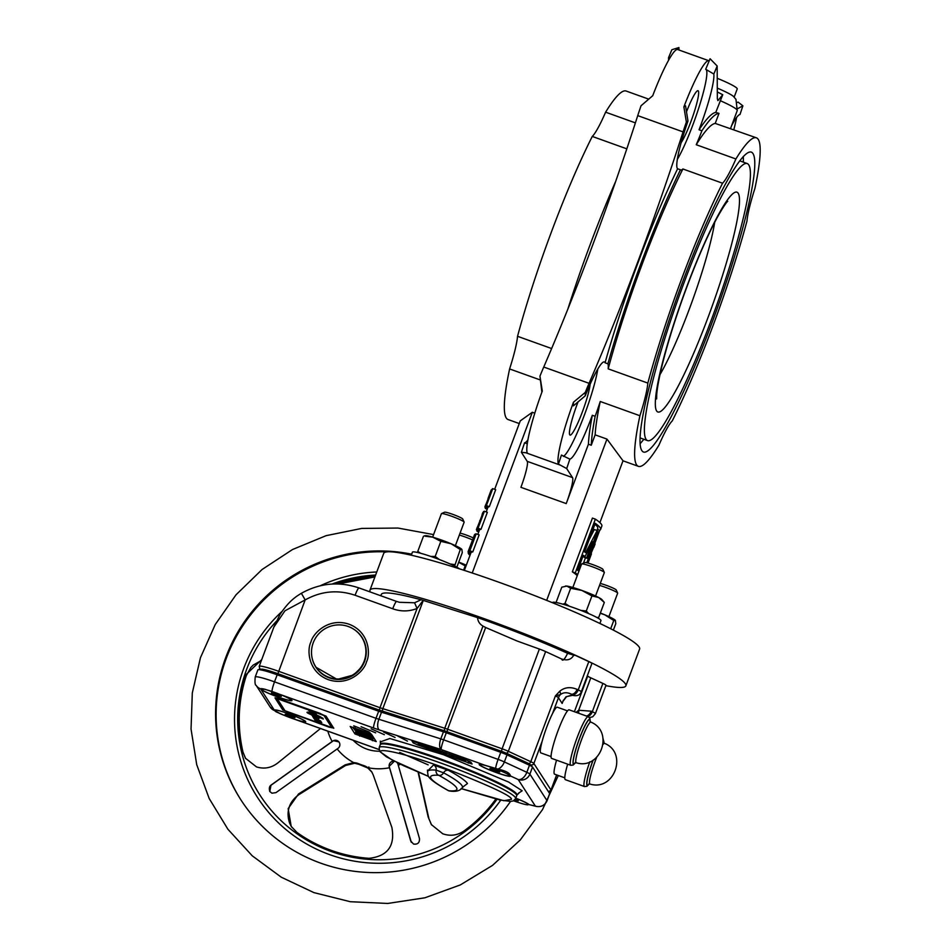 <?xml version="1.0" encoding="UTF-8"?>
<svg xmlns="http://www.w3.org/2000/svg" width="951" height="951" viewBox="0 0 951 951"><rect width="100%" height="100%" fill="white"/><g stroke="black" fill="none" stroke-linecap="round" stroke-linejoin="round"><path stroke-width="1.43" d="M463.458 786.584L462.317 787.678A127.422 12.553 -159.5 0 0 461.948 785.562A127.422 12.553 -159.5 0 0 443.57 772.806A4.553 3.721 118.6 0 1 438.708 775.279C448.694 780.735 454.614 784.848 456.444 787.594C458.132 790.305 455.553 791.351 448.694 790.757A4.553 3.721 118.6 0 1 448.099 790.507C429.127 779.832 428.758 777.038 428.021 775.386L427.57 771.677A127.422 12.553 -159.5 0 1 436.117 770.132A4.553 4.268 95.1 0 0 438.708 775.279C425.18 774.387 428.509 779.547 448.694 790.757A4.553 4.268 -84.9 0 0 449.871 791.042L448.099 790.507M576.27 762.773C600.545 770.393 614.453 731.676 590.868 722.106A21.6 2.817 109.8 0 0 581.62 739.462A21.6 2.817 109.8 0 0 576.27 762.773L575.034 762.928L575.819 761.977M603.742 743.706L603.742 742.469L604.598 743.373A21.6 2.817 109.8 0 0 603.16 744.336M596.634 757.412A21.6 2.817 109.8 0 0 595.35 760.729A21.6 2.817 109.8 0 0 590 784.04L588.752 784.195L589.549 783.244M421.043 599.76L414.565 602.779L399.515 602.304L396.615 601.448A9.106 1.189 109.8 0 0 392.727 608.759C400.882 611.707 409.001 611.612 417.085 608.474L423.147 600.39L421.043 599.76A124.45 12.256 -159.5 0 0 381.339 594.434L380.709 595.73M516.726 795.416A72.847 7.168 -159.5 0 0 516.964 795.095A72.847 7.168 -159.5 0 0 442.263 759.576A72.847 7.168 -159.5 0 0 380.483 744.062A72.847 7.168 -159.5 0 0 380.448 744.455M380.59 741.816L389.862 738.487L443.439 754.702L508.595 782.043L522.17 790.792L518.354 793.312M599.891 623.452L600.961 620.599A25.796 2.544 -159.5 0 0 574.511 608.01A25.796 2.544 -159.5 0 0 552.626 602.518L552.543 602.744M556.145 602.28L561.791 587.171L566.855 586.089A19.733 1.938 -159.5 0 0 565.583 586.042A19.733 1.938 -159.5 0 0 565.429 586.078M595.576 595.98L604.349 572.538A12.137 1.201 -159.5 0 0 604.325 572.407A12.137 1.201 -159.5 0 0 591.891 566.618A12.137 1.201 -159.5 0 0 581.691 563.943A12.137 1.201 -159.5 0 0 581.596 564.038L572.835 587.48M604.325 572.407L602.898 569.316A9.712 0.951 -159.5 0 0 592.96 564.692A9.712 0.951 -159.5 0 0 584.794 562.552L581.691 563.943M608.902 616.628L617.663 593.174A12.137 1.201 -159.5 0 0 617.651 593.044A12.137 1.201 -159.5 0 0 617.627 592.996A12.137 1.201 -159.5 0 0 610.934 589.477A12.137 1.201 -159.5 0 0 599.534 585.4M617.651 593.044L616.224 589.965A9.712 0.951 -159.5 0 0 616.224 589.965A9.712 0.951 -159.5 0 0 616.2 589.917A9.712 0.951 -159.5 0 0 609.912 586.719A9.712 0.951 -159.5 0 0 600.259 583.45M459.571 568.864A25.796 2.544 -159.5 0 0 433.216 557.274A25.796 2.544 -159.5 0 0 412.425 552.174L411.296 555.206M425.061 536.209L432.753 537.172L440.836 541.333L451.166 543.782A19.733 1.938 -159.5 0 0 441.728 540.109A19.733 1.938 -159.5 0 0 432.753 537.172A19.733 1.938 -159.5 0 0 425.382 535.698L424.324 535.865M455.386 545.636L464.147 522.194A12.137 1.201 -159.5 0 0 464.136 522.063A12.137 1.201 -159.5 0 0 464.1 522.016A12.137 1.201 -159.5 0 0 453.009 516.75A12.137 1.201 -159.5 0 0 441.502 513.599A12.137 1.201 -159.5 0 0 441.407 513.695L432.634 537.137M462.721 519.02A9.712 0.951 -159.5 0 0 462.709 518.973A9.712 0.951 -159.5 0 0 462.685 518.937A9.712 0.951 -159.5 0 0 453.805 514.729A9.712 0.951 -159.5 0 0 444.604 512.209L441.502 513.599M472.552 539.918A12.137 1.201 -159.5 0 0 465.027 536.911A12.137 1.201 -159.5 0 0 459.345 535.056M473.325 537.945A9.712 0.951 -159.5 0 0 466.085 534.985A9.712 0.951 -159.5 0 0 460.07 533.107M516.429 794.703A72.847 7.168 -159.5 0 0 446.483 761.906A72.847 7.168 -159.5 0 0 380.222 744.776L379.164 747.605A72.847 7.168 20.5 0 1 445.425 764.735A72.847 7.168 20.5 0 1 515.371 797.532A72.847 7.168 20.5 0 1 515.632 798.626L516.69 795.797A72.847 7.168 -159.5 0 0 516.429 794.703M318.371 670.479A27.317 26.949 147.2 0 1 316.564 668.018L315.756 666.77A27.317 26.949 147.2 0 1 335.869 625.08A27.317 26.949 147.2 0 1 364.197 661.1A27.317 26.949 147.2 0 1 315.756 666.77M551.651 758.411A25.82 3.364 -70.2 0 1 558.082 730.57A25.82 3.364 -70.2 0 1 569.102 709.815L588.217 716.674A25.82 3.364 -70.2 0 0 577.198 737.429A25.82 3.364 -70.2 0 0 570.766 765.282L551.651 758.411M589.786 761.846A25.82 3.364 -70.2 0 0 584.496 786.548L565.37 779.677A25.82 3.364 -70.2 0 1 567.676 764.164M362.295 637.836A27.472 27.104 -32.8 0 0 360.536 635.518M567.509 710.872L557.25 707.187A24.286 3.174 109.8 0 0 552.531 713.535A24.286 3.174 109.8 0 0 546.896 726.707A24.286 3.174 109.8 0 0 542.153 741.269A24.286 3.174 109.8 0 0 540.834 752.895L551.093 756.58M556.549 760.17A24.286 3.174 109.8 0 0 554.564 774.162L564.811 777.847M313.509 714.023A7.644 0.749 -159.5 0 0 307.042 712.37L307.09 712.228A7.644 0.749 -159.5 0 1 313.568 713.88A7.644 0.749 -159.5 0 1 321.165 717.292L321.117 717.434A7.644 0.749 -159.5 0 0 313.509 714.023M307.018 712.454L323.316 719.027L322.71 718.088L307.827 712.656A6.823 0.666 20.5 0 1 313.592 714.142A6.823 0.666 20.5 0 1 320.332 717.149L321.117 717.434M515.775 798.269A15.941 1.569 20.5 0 1 528.34 804.629A15.941 1.569 20.5 0 1 514.824 801.241A15.941 1.569 20.5 0 1 513.599 800.79M288.652 713.773A15.941 1.569 20.5 0 1 304.986 721.536A15.941 1.569 20.5 0 1 291.47 718.148A15.941 1.569 20.5 0 1 275.136 710.373A15.941 1.569 20.5 0 1 288.652 713.773M274.922 692.506A15.941 1.569 20.5 0 1 291.268 700.269A15.941 1.569 20.5 0 1 277.751 696.881A15.941 1.569 20.5 0 1 261.406 689.106A15.941 1.569 20.5 0 1 274.922 692.506M493.426 768.087A15.941 1.569 20.5 0 1 509.76 775.861A15.941 1.569 20.5 0 1 496.256 772.462A15.941 1.569 20.5 0 1 479.91 764.699A15.941 1.569 20.5 0 1 493.426 768.087M384.37 734.695L371.116 728.811L384.37 734.695M375.669 732.852L361.083 726.73L375.669 732.852M369.238 731.997L353.736 725.815L369.238 731.997M407.456 741.079L397.91 736.157L407.456 741.079M395.081 737.465L383.515 731.985L395.081 737.465M288.343 716.983L281.27 714.165A16.69 1.64 20.5 0 1 274.482 710.361A16.69 1.64 20.5 0 1 274.423 710.112A16.69 1.64 20.5 0 1 288.581 713.666A16.69 1.64 20.5 0 1 305.699 721.809A16.69 1.64 20.5 0 1 297.901 720.371L294.56 719.218M277.811 696.988A16.69 1.64 20.5 0 1 260.752 689.095A16.69 1.64 20.5 0 1 260.693 688.845A16.69 1.64 20.5 0 1 265.258 689.356L281.484 694.943A16.69 1.64 20.5 0 1 291.969 700.542A16.69 1.64 20.5 0 1 277.811 696.988M497.813 769.062C505.837 770.809 510.057 773.104 510.449 775.945A16.69 1.64 20.5 0 1 510.473 776.123A16.69 1.64 20.5 0 1 496.315 772.569A16.69 1.64 20.5 0 1 479.197 764.426A16.69 1.64 20.5 0 1 484.927 765.258L497.813 769.062A9.106 5.516 -65.2 0 0 504.363 761.929L507.014 754.856A9.106 0.892 -159.5 0 0 500.761 752.324L446.292 732.769A9.106 0.892 -159.5 0 0 443.451 731.806L381.506 712.192A9.106 0.892 -159.5 0 1 378.664 711.229L277.169 674.782A22.765 2.247 -159.5 0 0 257.864 669.932L255.213 677.005A22.765 2.247 20.5 0 1 274.518 681.855L277.169 674.782M495.84 799.09A142.733 140.807 -32.8 0 1 464.1 830.901C457.479 835.442 450.358 836.404 442.762 833.789L431.362 824.588L428.176 817.016L431.588 824.933M320.665 728.371L277.74 762.999C271.225 767.968 264.14 769.264 256.485 766.898L245.417 758.209L242.981 752.075A142.733 140.807 147.2 0 1 246.309 675.614L250.921 667.4L253.192 665.106L261.394 660.481M363.413 765.46A53.125 52.4 147.2 0 1 360.988 764.652A53.125 52.4 147.2 0 1 358.598 763.724L358.991 764.342A53.125 52.4 -32.8 0 0 361.38 765.258A53.125 52.4 -32.8 0 0 363.805 766.066L363.413 765.46A15.18 14.978 147.2 0 1 367.871 767.683A54.183 53.458 -32.8 0 0 389.518 767.742L410.713 840.981L413.554 844.06C417.774 844.595 419.736 842.741 419.45 838.461L398.255 765.222A54.183 53.458 -32.8 0 0 400.561 764.283M327.798 731.153A54.183 53.458 -32.8 0 0 332.161 741.483L270.987 785.146L269.739 791.458L271.962 793.217L276.004 792.611L337.165 748.948A54.183 53.458 -32.8 0 0 353.724 762.607A15.18 14.978 147.2 0 1 358.598 763.724M354.652 763.261L345.605 765.46L345.165 764.842L298.543 793.954L288.153 808.623L291.208 826.395L296.974 832.446A142.733 140.807 -32.8 0 0 331.15 850.349A142.733 140.807 -32.8 0 0 369.036 858.325C387.58 856.257 395.2 845.974 391.895 827.489L373.208 774.91L371.627 771.677L367.871 767.683M353.154 740.27A36.423 35.936 -32.8 0 0 379.604 751.207M411.426 554.861A162.395 160.208 -32.8 0 0 402.059 553.292M386.677 551.913A162.395 160.208 -32.8 0 0 238.368 632.926A162.395 160.208 -32.8 0 0 241.162 800.267M411.676 554.183A162.395 160.208 -32.8 0 0 244.645 621.419A162.395 160.208 -32.8 0 0 240.9 799.85A162.395 160.208 -32.8 0 0 320.737 863.163A162.395 160.208 -32.8 0 0 510.521 801.431M418.083 772.129L428.176 817.016M596.955 530.468L597.739 528.387A109.27 10.758 -159.5 0 0 597.347 526.735A109.27 10.758 -159.5 0 0 594.934 524.239M577.649 574.582A112.313 11.055 -159.5 0 0 575.272 572.894L595.374 519.139A112.313 11.055 20.5 0 1 601.448 524.358A112.313 11.055 20.5 0 1 601.852 526.058L600.58 529.457A112.313 11.055 20.5 0 1 599.736 530.254L594.684 543.758M593.828 547.372L595.041 544.15A112.313 11.055 -159.5 0 0 595.029 543.889L588.645 559.224L598.69 532.382A112.313 11.055 -159.5 0 0 598.536 532.144A112.313 11.055 -159.5 0 0 598.476 532.049L591.486 547.17L597.561 530.943A112.313 11.055 -159.5 0 0 597.157 530.539L585.661 552.686A112.313 11.055 -159.5 0 0 584.592 551.913L595.267 523.335A112.313 11.055 20.5 0 1 600.176 527.757A112.313 11.055 20.5 0 1 600.58 529.457M587.516 562.956L590.773 555.111L587.801 563.04M588.003 563.087L591.451 553.874M735.896 158.972A51.604 6.74 109.8 0 1 722.558 183.222L682.901 168.981A51.604 6.74 109.8 0 1 680.75 169.979A51.604 6.74 109.8 0 1 680.44 169.789L677.611 168.779A51.604 6.74 -70.2 0 1 687.977 121.05L685.564 105.858L683.876 106.904L686.372 122.037A60.709 7.929 109.8 0 0 683.068 131.892A394.606 51.509 -70.2 0 1 638.169 260.871A394.606 51.509 -70.2 0 1 589.061 383.312A60.709 7.929 109.8 0 0 585.269 392.418L585.234 395.842A51.604 6.74 -70.2 0 1 604.325 361.927A51.604 6.74 -70.2 0 1 605.074 362.783L607.903 363.805A51.604 6.74 109.8 0 1 608.176 368.845L647.833 383.087A51.604 6.74 109.8 0 1 639.904 415.73A174.532 22.776 109.8 0 0 638.418 466.347A174.532 22.776 109.8 0 0 658.912 445.187A51.604 6.74 109.8 0 1 672.25 420.924A174.532 22.776 109.8 0 0 746.975 221.072A51.604 6.74 109.8 0 1 754.916 188.417A174.532 22.776 109.8 0 0 758.232 139.381A174.532 22.776 109.8 0 0 756.39 137.812A174.532 22.776 109.8 0 0 735.896 158.972L696.251 144.73A51.604 6.74 109.8 0 0 701.897 130.786L699.068 129.776A51.604 6.74 -70.2 0 0 699.924 127.482A51.604 6.74 -70.2 0 0 713.832 74.035L705.69 69.28L710.076 58.736L717.173 65.999L713.832 74.035M677.35 159.411A51.604 6.74 109.8 0 0 692.851 124.938A51.604 6.74 109.8 0 0 705.725 69.292L705.797 69.316M731.604 125.651A51.604 6.74 -70.2 0 1 739.973 114.536L742.886 105.834L737.798 108.592M569.863 459.107L566.689 468.57L558.427 464.088L561.447 455.065L569.863 459.107A51.604 6.74 -70.2 0 0 591.463 417.584A51.604 6.74 -70.2 0 0 592.318 415.278L595.148 416.288A51.604 6.74 109.8 0 0 600.247 401.488L639.904 415.73M563.396 456.373A51.604 6.74 109.8 0 0 584.389 415.04A51.604 6.74 109.8 0 0 597.81 368.94M585.234 395.842L573.405 405.839L573.453 402.225L585.269 392.418M668.565 60.21A51.604 6.74 109.8 0 0 668.517 57.761L670.098 57.559M626.816 148.843L592.271 136.433A51.604 6.74 109.8 0 0 605.609 112.182L635.399 122.881M539.954 379.841L509.605 368.94A51.604 6.74 109.8 0 0 517.546 336.297L551.628 348.541M709.161 60.935A60.709 7.929 109.8 0 0 708.792 60.709L677.635 49.523A60.709 7.929 -70.2 0 0 652.719 95.718L641.045 105.763A60.709 7.929 109.8 0 0 637.741 115.618A394.606 51.509 -70.2 0 1 592.853 244.597A394.606 51.509 -70.2 0 1 543.746 367.038A60.709 7.929 109.8 0 0 539.954 376.144L541.892 392.169M590.107 384.263A28.839 3.768 -70.2 0 1 582.369 411.914A28.839 3.768 -70.2 0 1 570.065 435.094A28.839 3.768 -70.2 0 1 577.257 403.985A28.839 3.768 -70.2 0 1 578.125 401.691M730.534 128.528L737.239 110.589L735.967 99.344L733.411 96.384A31.87 3.138 -159.5 0 0 717.28 88.11M717.304 91.926L722.748 94.731L715.77 112.408L718.992 113.383A185.16 24.167 109.8 0 0 701.897 130.786M734.172 97.109L737.227 88.954A31.87 3.138 -159.5 0 0 737.108 88.479A31.87 3.138 -159.5 0 0 717.232 78.279M748.71 164.856A147.215 19.21 109.8 0 0 747.165 163.524A147.215 19.21 109.8 0 0 681.819 288.7A147.215 19.21 109.8 0 0 646.098 439.303A147.215 19.21 109.8 0 0 647.643 440.634A147.215 19.21 109.8 0 0 712.988 315.447A147.215 19.21 109.8 0 0 748.71 164.856M641.866 450.619A159.364 20.803 109.8 0 0 643.542 452.058A159.364 20.803 109.8 0 0 714.284 316.552A159.364 20.803 109.8 0 0 752.942 153.539A159.364 20.803 109.8 0 0 751.266 152.089A159.364 20.803 109.8 0 0 680.536 287.594A159.364 20.803 109.8 0 0 641.866 450.619M640.189 443.606A159.364 20.803 109.8 0 0 643.815 439.255M743.325 162.145A159.364 20.803 109.8 0 0 743.302 156.475M625.853 685.849L639.607 649.069A136.599 13.445 -159.5 0 0 639.12 647.001A136.599 13.445 -159.5 0 0 507.953 585.519A136.599 13.445 -159.5 0 0 383.717 553.399L369.963 590.179A136.599 13.445 20.5 0 1 494.199 622.299A136.599 13.445 20.5 0 1 625.366 683.781A136.599 13.445 20.5 0 1 625.853 685.849A136.599 13.445 20.5 0 1 605.858 685.647M370.308 591.997A136.599 13.445 20.5 0 1 369.963 590.179M736.585 117.472A60.709 7.929 -70.2 0 1 733.827 129.705M681.154 142.674A28.839 3.768 109.8 0 0 690.83 121.811A28.839 3.768 109.8 0 0 698.022 90.714A28.839 3.768 109.8 0 0 686.444 111.956M600.247 401.488A174.532 22.776 109.8 0 0 595.136 434.845L606.964 439.089L623.012 460.783L599.903 522.598M606.964 439.089L546.67 600.366M595.374 519.139L592.437 518.081L572.347 571.836A109.27 10.758 20.5 0 1 577.257 575.628M492.749 488.636L495.685 489.694L489.337 506.669A109.27 10.758 -159.5 0 0 488.398 507.038L485.319 506.039L489.218 496.006A112.313 11.055 20.5 0 1 489.753 495.733L492.356 488.766A112.313 11.055 20.5 0 1 492.749 488.636L486.401 505.611A112.313 11.055 -159.5 0 0 485.509 506.003L485.319 506.039M494.663 489.325L520.268 420.865L532.322 412.282L472.231 573.001M476.189 533.82L479.149 534.878L472.802 551.853A109.27 10.758 -159.5 0 0 471.102 552.602L468.237 551.568A112.313 11.055 -159.5 0 1 469.842 550.795L476.189 533.82A112.313 11.055 20.5 0 0 474.549 534.628L468.13 551.711A112.313 11.055 -159.5 0 0 468.023 551.913A112.313 11.055 -159.5 0 0 468.011 551.96L470.864 552.983L464.35 570.41M480.077 529.6L476.938 528.53L483.488 511.602A112.313 11.055 20.5 0 1 484.404 511.246L487.352 512.304L481.004 529.279A109.27 10.758 -159.5 0 0 480.077 529.6L479.827 529.576M742.886 105.834L738.047 102.078L737.417 102.423M678.039 49.666L678.919 47.55L678.931 49.987M682.901 168.981A174.532 22.776 109.8 0 0 608.176 368.845M722.558 183.222A174.532 22.776 109.8 0 0 647.833 383.087M756.39 137.812L715.235 123.416A174.532 22.776 109.8 0 0 696.251 144.73M677.611 168.779A185.16 24.167 109.8 0 0 605.074 362.783M680.44 169.789A185.16 24.167 109.8 0 0 607.903 363.805M715.77 112.408A185.16 24.167 109.8 0 0 699.068 129.776M722.748 94.731L717.898 100.616L717.339 98.619L717.173 65.999M687.977 121.05L686.372 122.037M668.517 57.761L671.858 49.725L678.919 47.55M708.792 60.709A60.709 7.929 109.8 0 0 683.876 106.904M592.318 415.278A185.16 24.167 109.8 0 0 588.419 444.224L591.249 445.234L595.136 434.845M595.148 416.288A185.16 24.167 109.8 0 0 591.249 445.234M566.689 468.57L572.538 477.616A24.286 3.174 -70.2 0 1 566.225 503.59L520.91 487.316A24.286 3.174 -70.2 0 0 527.211 461.342L521.374 452.296L524.548 442.833A51.604 6.74 109.8 0 0 527.936 439.885M588.419 444.224L566.225 503.59M539.954 376.144L542.296 391.039A60.709 7.929 109.8 0 0 527.27 452.902L521.374 452.296M558.427 464.088A60.709 7.929 -70.2 0 1 573.453 402.225M592.271 136.433A174.532 22.776 109.8 0 0 517.546 336.297M615.701 181.332A185.16 24.167 109.8 0 0 567.83 309.17M648.725 99.142L626.103 91.023A174.532 22.776 109.8 0 0 605.609 112.182M509.605 368.94A174.532 22.776 109.8 0 0 508.131 419.557L519.258 423.552M532.322 412.282L534.819 413.186M718.992 113.383L715.235 123.416M524.548 442.833L527.306 443.784M470.293 554.504L468.629 553.91A112.313 11.055 -159.5 0 0 469.544 554.956M470.353 554.35L468.463 553.672A112.313 11.055 -159.5 0 1 468.249 553.304L468.617 552.174M470.995 552.733L468.13 551.711M470.448 554.088L468.249 553.304M472.802 551.853L469.842 550.795M468.237 551.568L468.962 549.607A112.313 11.055 20.5 0 1 470.139 548.953L472.088 543.722A112.313 11.055 -159.5 0 0 470.971 544.329L471.755 544.614M470.971 544.329L471.696 542.379A112.313 11.055 20.5 0 1 472.825 541.761L475.013 535.889A112.313 11.055 -159.5 0 0 473.812 536.59L474.644 536.887M486.9 510.093L486.9 510.093A112.313 11.055 -159.5 0 0 486.9 510.105L487.114 509.118M487.34 508.928L485.26 508.179A112.313 11.055 -159.5 0 0 485.485 508.535L487.245 509.165M485.557 507.37L485.26 508.179M487.637 508.119L484.879 507.133A112.313 11.055 -159.5 0 1 484.903 506.847L487.732 507.87M491.869 490.098L491.251 489.872L488.041 498.443M485.747 504.565L484.903 506.847M489.337 506.669L486.401 505.611M486.163 504.089L486.211 504.054A112.313 11.055 20.5 0 1 486.746 503.792L489.028 497.694A112.313 11.055 -159.5 0 0 488.493 497.967L486.211 504.054M478.852 531.633L476.855 530.92A112.313 11.055 -159.5 0 0 477.093 531.276L478.757 531.871M477.152 530.099L476.855 530.92M479.149 530.824L476.427 529.838A112.313 11.055 -159.5 0 1 476.427 529.552L479.245 530.563M482.835 512.601L482.24 513.992M477.331 527.139L476.427 529.552M481.004 529.279L478.056 528.221A112.313 11.055 -159.5 0 0 477.176 528.554L476.938 528.53M484.404 511.246L478.056 528.221M477.984 526.557L477.901 526.604A112.313 11.055 20.5 0 1 478.377 526.379L483.263 513.326A112.313 11.055 -159.5 0 0 482.775 513.54L477.901 526.604M480.433 520.898L479.756 520.649M482.537 515.276L481.919 515.05M575.272 572.894L572.347 571.836M583.45 563.158L585.471 557.761M578.921 571.182A112.313 11.055 -159.5 0 0 577.709 570.303L583.32 555.301A112.313 11.055 20.5 0 1 585.02 556.561L592.699 541.69L586.624 557.928A112.313 11.055 20.5 0 1 587.052 558.332L594.113 543.235L586.803 562.778M586.624 557.928L583.771 556.894L584.033 556.216M599.736 530.254L597.359 529.398M587.052 558.332L584.211 557.31A109.27 10.758 -159.5 0 0 583.771 556.894M585.02 556.561L583.106 555.883M589.121 539.776L594.316 529.517L597.157 530.539M598.476 532.049L597.299 531.633M588.8 661.599L578.22 689.891A9.106 0.892 20.5 0 1 581.323 691.805L591.902 663.513A9.106 0.892 -159.5 0 0 588.8 661.599L573.988 654.74C571.48 659.59 567.319 660.981 561.506 658.924L545.624 651.578A9.106 0.892 -159.5 0 0 539.372 649.058L502.092 748.794A9.106 0.892 20.5 0 1 508.333 751.314A2.282 1.379 114.8 0 1 506.182 753.121L528.637 763.51L532.096 766.625M602.886 683.412L592.307 711.705A9.106 0.892 20.5 0 1 595.397 713.619L605.977 685.326A9.106 0.892 -159.5 0 0 602.886 683.412L590.797 677.825A9.106 0.892 20.5 0 1 587.73 676.042L587.397 675.531M423.147 600.39A9.106 0.892 -159.5 0 0 423.29 600.426L477.533 617.603C477.889 621.36 479.696 624.177 482.977 626.079L444.771 728.264A9.106 0.892 20.5 0 1 447.624 729.239L485.652 627.505L482.977 626.079M574.392 655.382L567.604 653.301A124.45 12.256 -159.5 0 0 477.533 617.603M398.255 765.222L398.029 764.39A4.553 4.493 -32.8 0 0 398.017 764.366A4.553 4.493 -32.8 0 0 396.971 762.536L397.233 762.845M337.165 748.948L337.89 748.461A4.553 4.493 -32.8 0 0 337.914 748.437A4.553 4.493 -32.8 0 0 333.48 740.663A4.553 4.493 -32.8 0 0 332.909 740.984L332.161 741.483M345.165 764.842L353.724 762.607M245.631 758.529L242.981 752.075C237.037 726.398 238.142 700.911 246.309 675.638L245.81 674.853A142.733 140.807 -32.8 0 0 242.481 751.314M245.81 674.853L261.727 659.59M375.229 576.104A142.733 140.807 -32.8 0 0 335.334 583.938M332.909 740.984A4.553 4.493 -32.8 0 0 332.886 741.007L332.909 740.984A6.075 0.725 55.4 0 0 333.052 740.984A6.075 0.749 -125.1 0 1 333.028 740.995A6.075 0.749 -125.1 0 1 332.886 741.007L332.434 741.316A6.075 1.01 -125.5 0 0 332.624 741.293L271.178 785.134A6.075 1.022 -125.5 0 1 270.999 785.157L332.434 741.316M394.285 761.18A4.553 4.493 -32.8 0 0 389.28 766.886A4.553 4.493 -32.8 0 0 389.28 766.91L389.518 767.742M428.723 817.86L418.476 772.295M269.787 791.529L270.999 785.157M411.284 842.253L389.161 766.304A6.075 0.892 -6.9 0 1 389.161 766.351L394.38 761.228M291.695 827.144L289.71 823.352C285.906 811.453 288.985 801.859 298.947 794.584L345.558 765.46L354.616 763.249A15.18 14.978 147.2 0 1 358.991 764.342L354.616 763.249M372.019 772.295L367.871 768.016L371.817 771.986M332.624 741.293L333.516 740.651L338.972 741.923M271.273 784.944A6.075 1.022 -125.5 0 1 271.178 785.134C269.347 786.156 268.895 788.32 269.834 791.601M368.869 766.981L368.132 767.885M298.543 793.954L298.947 794.584C288.902 802.323 285.811 811.916 289.71 823.352L291.137 826.241M243.408 753.656L242.981 752.086M246.309 675.638L250.957 667.388L253.216 665.082L261.394 660.505M333.813 728.109L329.141 727.17L282.768 709.945L275.017 697.939L279.689 698.878L326.062 716.103L333.753 728.252L326.062 716.103M275.077 697.796L279.689 698.878M515.799 798.198A16.69 1.64 20.5 0 1 528.934 804.57L536.447 806.448A9.106 7.192 103.2 0 1 535.342 806.068L528.934 804.57M472.088 764.033L417.834 745.025L413.186 742.874L411.949 740.924L466.228 760.004L470.876 762.155L472.088 764.033M376.227 741.59L354.985 733.958L350.182 726.469L371.437 734.16L376.227 741.59M320.475 713.523L279.63 699.021M320.416 713.666L326.003 716.246M529.469 765.246L526.83 772.319A9.106 5.516 114.8 0 1 518.212 779.535L535.342 806.068A9.106 8.987 -32.8 0 0 547.015 800.635L529.885 774.09L532.536 767.017A9.106 0.892 -159.5 0 0 529.469 765.246L507.014 754.856M495.661 768.396A9.106 1.189 -70.2 0 1 498.122 759.397L443.653 739.842A9.106 1.189 109.8 0 0 441.288 749.578A9.106 4.173 -72.4 0 1 440.8 738.879L378.867 719.265A9.106 4.173 107.6 0 0 379.342 729.964L441.288 749.578L484.927 765.258M372.542 737.536L373.933 738.024M331.721 727.527L284.813 710.682L277.05 698.616L323.97 715.509L331.721 727.527M549.666 793.562L547.015 800.635A9.106 0.892 20.5 0 1 547.051 800.766L549.69 793.693A9.106 0.892 -159.5 0 0 549.666 793.562L532.536 767.017M369.963 733.471L371.663 735.087L370.605 737.917L364.364 734.861L364.994 735.848L357.374 732.353L358.051 733.411L356.435 732.829L355.924 730.618M371.889 736.324L372.804 736.859L371.746 739.688L357.576 734.6L369.012 737.774L356.625 733.126L370.783 738.214L360.358 735.396L371.746 739.688M371.579 735.289L371.045 738.606M328.951 726.873L331.685 727.467M328.998 726.73L288.165 712.228M284.813 710.682L288.212 712.085M284.86 710.54L277.145 698.581M429.222 746.713L428.675 748.152L427.7 748.14L428.675 748.152L425.751 746.155M419.462 744.348L419.486 745.215L427.7 748.14M419.593 744.407L426.737 747.486L419.89 744.562L418.749 743.86L419.011 743.04M423.159 744.538L427.451 746.88L420.699 744.526L425.584 746.63M418.749 743.86L423.017 744.93M427.712 746.166L427.451 746.88M440.063 750.601L441.252 753.109L441.93 751.278M438.268 749.959L439.897 751.028M441.252 753.109L432.158 749.055L432.824 750.089L431.029 749.447L429.686 747.355L438.637 751.207L438.114 750.387M433.085 749.388L432.824 750.089M432.372 747.843L432.004 748.817M453.924 756.247L452.712 757.127L453.651 756.972L452.973 755.237M442.75 751.575L443.439 753.299L445.199 754.428L452.712 757.127M444.545 752.217L446.126 754.595L451.511 756.52L451.012 755.023L452.807 755.665M442.595 751.991L444.379 752.633M445.722 752.633L445.223 753.941M446.72 753.002L446.126 754.595M449.561 754.012L448.92 755.724M462.329 759.267L461.865 760.515L460.676 758.672L465.693 760.467L465.907 759.885M453.865 755.558L461.865 760.515M465.693 759.813L465.693 760.467M453.71 755.986L465.538 760.229M368.738 732.757L368.334 734.053L368.798 732.793M366.206 731.806L365.933 732.567L368.299 733.934L361.451 732.175L353.415 728.585L353.808 727.349M355.21 727.86L354.937 728.609L365.933 732.567M353.415 728.585L354.937 728.609M369.915 733.28L369.059 735.539L369.452 733.066M368.524 735.765L354.568 729.928L368.726 735.016M358.313 732.698L358.051 733.411M370.807 733.768L369.749 736.597L370.605 737.917M355.591 731.509L369.749 736.597M365.243 735.182L364.994 735.848M372.626 736.597L371.568 739.426M357.6 733.673L357.374 734.291M371.841 735.385L370.783 738.214M323.316 719.027L321.141 717.363M320.118 717.006L307.922 712.62M309.455 711.514L315.91 713.654L311.595 712.37L316.398 714.415L311.892 712.917L316.731 714.914L309.967 712.311L314.65 713.69L309.598 711.74L313.129 712.572M314.199 712.691L316.041 713.844M314.674 713.393L316.398 714.415M315.031 713.963L316.731 714.914M309.824 712.085L311.678 712.537M315.78 713.452L308.635 710.242L315.138 712.24L310.775 711.098L315.577 713.143L311.06 711.645L315.827 713.309M313.842 712.121L315.47 712.751M308.992 710.813L310.846 711.265M316.885 721.785L318.205 722.011M319.75 722.629L320.962 723.39M314.056 718.635L320.546 720.846L315.684 719.348L321.176 721.809L315.031 718.813M318.205 719.883L320.677 721.048M317.765 720.062L321.176 721.809M313.628 717.969L316.838 718.778M313.652 717.898L315.97 718.445M316.481 717.553L311.964 715.402L316.338 717.125M312.641 716.483L313.236 716.436M312.677 716.388L317.444 717.922L313.616 716.947L317.456 718.742M313.664 716.816L317.741 718.385M318.157 720.525L319.726 721.357L318.573 721.333L314.805 719.681M314.591 719.348L318.787 721.013M319.179 721.524L315.007 720.002M315.363 720.668L320.594 723.022L315.47 720.846L318.038 721.405M318.942 722.023L320.594 723.022M320.523 717.387A6.823 0.666 20.5 0 1 314.852 715.877A6.823 0.666 20.5 0 1 308.314 713.012M261.097 669.944L261.24 669.587A19.733 1.938 20.5 0 1 277.965 673.783L379.461 710.231A12.137 1.201 -159.5 0 0 383.253 711.514L445.199 731.129A6.075 0.594 20.5 0 1 447.089 731.771L501.557 751.338A6.075 0.594 20.5 0 1 505.73 753.014L528.185 763.403A6.075 0.594 20.5 0 1 530.23 764.592L531.205 766.102M492.784 770.025L489.931 768.515L491.976 768.765L499.739 772.034L492.784 770.025L493.105 769.169M274.28 694.432L281.246 696.453L273.484 693.184L271.427 692.934L274.28 694.432L274.601 693.588M288.01 715.699L294.965 717.72L287.202 714.451L285.157 714.201L288.01 715.699L288.331 714.855M515.335 799.256L518.319 800.813L514.741 800.005M355.08 729.048L366.682 733.352L355.02 729.084M366.682 733.352L365.707 732.722M367.431 734.933L361.665 732.829L367.288 734.707M308.635 710.242L315.138 712.24M315.887 721.595L316.838 721.904M317.8 722.178L316.826 721.928L317.515 722.296M315.922 718.587L318.656 719.693M313.604 718.041L318.668 719.752M311.964 715.402L318.621 717.625M318.573 717.767L319.037 718.504M317.693 718.528L312.891 716.721M312.855 716.792L317.444 717.922M318.062 719.325L313.164 717.054M313.117 717.197L318.003 718.79M314.769 719.752L318.145 720.549M318.11 720.668L319.679 721.5L318.573 721.333M314.983 720.085L321.783 722.522M320.558 717.494A6.823 0.666 20.5 0 1 314.793 716.008A6.823 0.666 20.5 0 1 308.053 713.012L307.268 712.727A7.644 0.749 -159.5 0 0 314.876 716.127A7.644 0.749 -159.5 0 0 321.343 717.779L320.582 717.411M506.182 753.121L444.89 730.939A2.282 1.046 -72.4 0 1 444.771 728.264L382.825 708.65A9.106 0.892 20.5 0 1 379.984 707.687L379.39 710.124L277.894 673.677C266.482 669.718 260.717 668.363 260.598 669.623L260.764 669.884M497.694 771.784L497.955 771.095M279.19 696.203L279.451 695.514M292.92 717.47L293.181 716.781M516.262 800.552L516.524 799.862M361.582 731.034L361.261 731.89M318.704 722.51L319.988 723.093L318.704 722.51M318.882 722.796L319.988 723.093M317.67 719.503L314.531 718.374L317.67 719.527M316.826 720.513L315.506 719.895L316.838 720.454M319.06 722.701L320.035 722.962M316.231 719.122L317.717 719.36M314.591 718.243L316.279 718.98M315.566 719.752L316.873 720.371M273.888 627.078L284.955 610.792L305.164 599.915C321.2 591.035 337.843 589.477 355.092 595.255L392.727 608.759M485.652 627.505L516.975 640.962L539.372 649.058M396.71 601.531A9.106 1.189 109.8 0 0 396.615 601.448L358.979 587.932A9.106 1.189 109.8 0 0 355.092 595.255M260.158 669.789L259.183 666.401A22.765 2.247 20.5 0 1 278.488 671.24L379.984 707.687L417.085 608.474L414.565 602.779M273.983 626.804L279.879 614.691C288.747 601.222 295.725 596.693 301.384 593.293L305.164 599.915L277.894 673.677M578.541 713.202A6.075 3.34 -108.5 0 0 578.672 710.254L576.151 712.347M565.94 696.869A6.075 3.566 58.4 0 0 566.618 696.596L572.668 695.324A6.075 4.791 -76.8 0 1 571.931 695.062L565.94 696.869L562.826 701.458M552.531 713.535L558.451 697.701A9.106 8.987 147.2 0 1 560.412 694.575C563.467 692.28 567.117 692.15 571.349 694.171A6.075 3.673 -65.2 0 0 577.091 689.368C570.41 686.586 564.609 687.228 559.687 691.294L555.396 695.918L560.412 694.575A6.075 2.437 -132.5 0 0 559.687 691.294M567.604 653.301C564.692 659.305 562.778 661.361 561.863 659.483M314.745 665.07A27.472 27.104 -32.8 0 0 316.136 667.626M586.41 716.032A6.075 3.673 -65.2 0 0 591.177 711.182L578.672 710.254L590.797 677.825M566.618 696.596L562.79 701.541M361.665 637.134L362.474 638.383A27.317 26.949 147.2 0 1 363.971 641.045M448.432 770.322A4.553 3.721 118.6 0 0 443.57 772.806L436.117 770.132A4.553 4.268 95.1 0 0 433.537 764.973L448.432 770.322C459.155 776.171 465.503 780.581 467.464 783.529L462.745 787.107M466.299 565.203A19.733 1.938 -159.5 0 0 458.739 562.112M458.667 562.291L465.907 566.249M463.589 570.16L465.063 566.214M461.794 549.321L461.806 549.333A19.733 1.938 -159.5 0 0 461.794 549.321A19.733 1.938 -159.5 0 0 451.166 543.782L460.26 549.512L461.889 549.428L462.281 552.638L456.837 567.212M420.615 553.268L417.786 551.39L417.786 552.555M417.786 551.39L423.445 536.293M439.35 559.545L435.189 556.442L430.744 556.418M435.189 556.442L440.836 541.333M454.626 566.071L460.26 549.512M454.614 564.621L450.096 563.955M600.259 613.3L604.681 614.762A19.733 1.938 -159.5 0 0 600.366 613.015M610.685 628.754L613.775 620.492L604.681 614.762A19.733 1.938 20.5 0 1 615.321 620.302A19.733 1.938 20.5 0 1 615.333 620.314L615.796 623.63L613.371 630.121M613.775 620.492L615.404 620.421M598.738 597.537A19.733 1.938 -159.5 0 0 581.917 590.452L591.938 595.92L598.738 597.537L604.313 602.447L601.995 599.665A19.733 1.938 -159.5 0 0 598.738 597.537M566.855 586.089A19.733 1.938 20.5 0 1 581.917 590.452L570.671 588.277L566.855 586.089M569.459 606.262L565.025 603.386L562.861 604.194M565.025 603.386L570.671 588.277M588.598 613.561L586.291 611.018L580.835 610.376M586.291 611.018L591.938 595.92M597.727 617.936L598.666 617.544L596.764 617.413M598.666 617.544L604.313 602.447M428.568 776.432L392.121 760.004L381.196 752.55C376.762 748.806 392.014 749.174 440.147 766.351C488.481 785.146 512.256 796.142 511.483 799.339L503.887 800.718L461.104 788.545M575.236 762.821A23.537 3.079 -70.2 0 1 573.429 763.689A23.537 3.079 -70.2 0 1 579.551 738.511A23.537 3.079 -70.2 0 1 589.846 719.8A23.537 3.079 -70.2 0 1 590.107 721.417M603.303 740.853A23.537 3.079 -70.2 0 1 603.576 741.067A23.537 3.079 -70.2 0 1 603.826 742.683M575.343 762.785A23.87 3.115 -70.2 0 1 573.275 763.986A23.87 3.115 -70.2 0 1 579.48 738.452A23.87 3.115 -70.2 0 1 589.917 719.479A23.87 3.115 -70.2 0 1 590.167 721.512M589.073 784.052A23.87 3.115 -70.2 0 1 587.005 785.253A23.87 3.115 -70.2 0 1 593.02 760.206M366.468 661.92C370.617 654.205 369.487 631.975 349.076 624.225C328.392 617.223 312.867 633.473 310.953 641.984C306.804 649.688 307.946 671.917 328.345 679.68C349.029 686.681 364.554 670.431 366.468 661.92M353.986 629.372A27.472 27.104 147.2 0 1 364.566 661.409M588.966 784.088A23.537 3.079 -70.2 0 1 587.159 784.955A23.537 3.079 -70.2 0 1 593.151 760.122M603.279 740.508A23.87 3.115 -70.2 0 1 603.635 740.746A23.87 3.115 -70.2 0 1 603.885 742.779M276.301 621.324A143.791 141.865 -32.8 0 0 330.793 851.359A143.791 141.865 -32.8 0 0 496.969 799.351M500.725 800.183A147.108 145.123 147.2 0 1 329.795 854.687A147.108 145.123 147.2 0 1 282.007 611.422M320.19 585.792A147.108 145.123 147.2 0 1 376.774 571.979M589.061 383.312L543.746 367.038M737.239 110.589A39.467 3.887 -159.5 0 0 737.096 109.995A39.467 3.887 -159.5 0 0 720.169 100.64M738.131 193.148A116.866 15.252 109.8 0 0 687.038 286.025A116.866 15.252 109.8 0 0 656.677 411.01A116.866 15.252 109.8 0 0 707.77 318.133A116.866 15.252 109.8 0 0 738.131 193.148M659.982 374.646A98.654 12.874 109.8 0 0 714.7 222.284M683.068 131.892L637.741 115.618M560.103 465.051L526.046 452.831M572.538 477.616L527.211 461.342M375.621 575.058A143.791 141.865 -32.8 0 0 332.018 584.057M337.985 583.973A142.733 140.807 147.2 0 1 374.932 576.912M363.853 766.078L363.829 766.078A15.18 14.978 147.2 0 1 367.871 768.016M359.002 764.354L367.882 768.028M510.449 775.945L518.212 779.535A9.106 8.987 -32.8 0 0 529.885 774.09A9.106 0.892 20.5 0 0 526.83 772.319L504.363 761.929A9.106 0.892 20.5 0 0 498.122 759.397L500.761 752.324M379.342 729.964L373.648 728.038A9.106 1.189 -70.2 0 1 376.014 718.302L274.518 681.855A9.106 1.189 -70.2 0 0 272.081 691.341M281.484 694.943L373.648 728.038M281.27 714.165L274.613 710.575L260.622 688.893A9.106 8.987 147.2 0 1 256.14 685.338C255.034 685.16 254.725 682.378 255.213 677.005M378.962 749.483L297.901 720.371M381.506 712.192L378.867 719.265A9.106 0.892 20.5 0 1 376.014 718.302L378.664 711.229M274.613 710.575A9.106 8.987 147.2 0 1 270.143 707.021L256.14 685.338M468.998 761.109L468.249 763.13M417.834 745.025L418.63 742.909M413.792 741.233L413.186 742.874M373.446 737.857L372.388 740.686M359.644 736.11L359.894 735.432M355.781 731.818L354.985 733.958M443.451 731.806L440.8 738.879A9.106 0.892 20.5 0 1 443.653 739.842L446.292 732.769M260.622 688.893L265.258 689.356M529.909 765.448L530.23 764.592M528.185 763.403L527.793 764.461M505.314 754.107L505.73 753.014M501.557 751.338L501.141 752.467M446.673 732.9L447.089 731.771M445.199 731.129L444.783 732.246M382.849 712.608L383.253 711.514M379.033 711.36L379.461 710.231M277.537 674.913L277.965 673.783M379.39 710.124L444.89 730.939M259.48 668.743A2.282 2.247 -32.8 0 0 260.598 669.623M548.299 791.446A2.282 2.247 -32.8 0 0 550.986 790.019A9.106 0.892 20.5 0 1 551.021 790.162L556.704 774.934M556.632 774.91L550.986 790.019L533.856 763.487A2.282 2.247 147.2 0 1 530.931 764.842M563.361 700.245L562.16 703.455L558.451 697.701A9.106 0.892 -159.5 0 0 555.396 695.918L530.789 761.703A2.282 1.379 114.8 0 1 528.637 763.51M545.624 651.578L508.333 751.314L530.789 761.703A9.106 0.892 20.5 0 1 533.856 763.487L542.153 741.269M501.498 751.231L502.092 748.794L447.624 729.239L447.029 731.664M423.29 600.426L382.825 708.65A2.282 1.046 107.6 0 0 382.956 711.324M587.73 676.042L574.392 711.717M572.49 694.694L571.349 694.171L572.49 694.694A6.075 3.673 114.8 0 0 578.22 689.891L577.091 689.368M359.074 588.015A9.106 1.189 109.8 0 0 358.979 587.932C339.067 581.239 319.869 583.022 301.384 593.293M364.542 661.468A27.472 27.104 147.2 0 1 311.845 656.57M587.754 716.507A6.075 3.673 114.8 0 0 592.307 711.705L591.177 711.182M572.871 695.288A6.075 4.791 103.2 0 0 573.596 695.538C577.507 696.156 580.074 694.908 581.323 691.805M427.629 770.952L433.537 764.973M379.164 747.605L379.699 751.373L386.379 756.806L403.236 765.555L428.58 776.456M461.556 788.724L499.691 799.969L510.687 801.42L513.338 800.908L515.632 798.626M590.191 721.547L589.905 718.385L588.217 716.674M584.496 786.548L586.945 786.263L589.121 784.04M361.998 637.36C366.634 644.944 367.478 652.968 364.542 661.432L361.808 666.829L353.653 674.96L337.165 679.418L315.839 667.162M519.02 793.003L516.964 795.095M510.033 775.136L509.76 775.861M558.32 775.517L542.522 809.586L520.292 839.935L492.535 865.386L460.332 884.917L424.954 897.78L387.77 903.45L350.277 901.714L313.925 892.62L281.27 877.202L252.241 855.805L227.907 829.248L209.172 798.483L196.726 764.675L191.044 729.06L192.304 692.958L200.459 657.688L215.223 624.569L236.026 594.803L262.107 569.483L292.516 549.523L326.122 535.663L361.713 528.423L397.982 528.055L433.585 534.593M656.654 398.945L656.725 394.57C657.153 388.59 658.758 379.699 661.516 367.871C666.615 346.675 674.009 322.544 683.721 295.499C695.526 263.13 706.7 237.12 717.244 217.47C727.063 200.079 728.216 201.125 727.598 201.41M739.664 160.826L747.165 163.524M488.041 507.038L486.234 511.9M479.625 529.564L477.818 534.403M623 460.807L638.418 466.347M640.154 437.935L647.643 440.634M470.008 546.611L468.023 551.913M488.22 507.109L485.343 506.075M479.863 529.659L476.974 528.613M389.292 766.922L411.308 842.277M345.605 765.46L298.994 794.584M338.045 583.973L374.92 576.936M380.483 744.062L380.293 741.138M399.646 752.384L428.164 764.866M378.974 749.543L295.951 719.717M286.881 716.46L276.04 711.788L270.143 707.021M547.051 800.766C544.935 805.307 541.404 807.197 536.447 806.448M429.258 746.725L428.699 748.211M454.031 756.283L453.698 757.162M370.177 732.888L369.119 735.717M548.477 791.719L551.021 790.162M259.183 666.401L273.971 626.84M589.465 717.601L592.687 716.804L595.397 713.619M572.668 695.324L573.596 695.538M603.921 742.814L603.112 738.761M575.391 762.773L573.156 765.032L570.766 765.282M590.868 722.106L590.012 721.203L590.024 722.439M604.598 743.373C628.183 752.942 614.275 791.66 590 784.04M427.439 770.096L427.57 771.677M449.871 791.042C455.993 791.933 460.141 790.816 462.317 787.678M462.709 518.973L464.136 522.063"/></g></svg>

